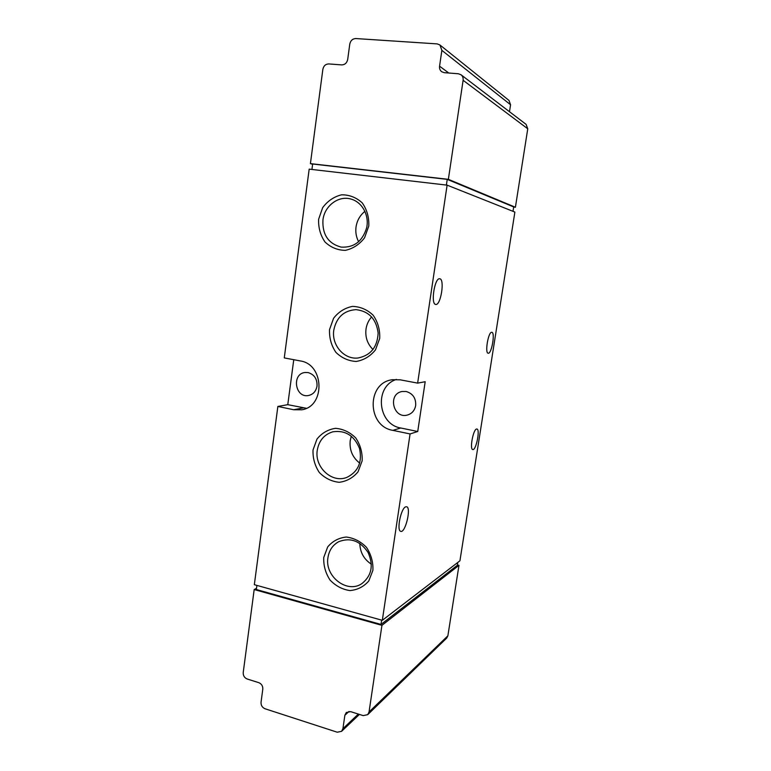 <?xml version="1.0" encoding="UTF-8"?>
<svg xmlns="http://www.w3.org/2000/svg" width="771" height="771" viewBox="0 0 771 771"><rect width="100%" height="100%" fill="white"/><g stroke="black" fill="none" stroke-linecap="round" stroke-linejoin="round"><path stroke-width="1.16" d="M446.39 185.069L447.238 179.364L513.688 206.936L512.994 211.321M447.238 179.364L312.65 164.021L311.937 169.456M322.856 69.351L310.414 163.616L448.365 179.335L463.111 80.3C463.381 77.977 462.696 76.136 461.048 74.777L458.35 73.756L444.269 72.686L441.706 71.742C440.019 70.402 439.297 68.552 439.566 66.19L441.87 50.366L439.933 44.969L437.167 43.899L355.816 38.55C352.588 38.704 350.564 40.555 349.774 44.111L347.702 59.425C346.911 62.962 344.907 64.793 341.707 64.899L328.764 63.926C325.603 64.041 323.627 65.853 322.856 69.351M513.669 207.033L515.404 207.245L527.759 128.796L526.101 124.382L461.048 74.777M509.486 111.718L510.566 104.75L509.005 100.442L439.933 44.969M457.743 562.473L457.299 565.336L381.009 624.443L381.645 620.135M256.907 585.401L256.358 589.526L381.009 624.443M344.878 715.247L346.285 712.5L350.632 711.643L363.199 715.613L367.709 714.659L369.039 711.99L381.934 625.348L254.179 589.545L243.222 672.534C243.096 675.656 244.417 677.815 247.183 679L258.796 682.663C261.591 683.867 262.921 686.036 262.795 689.178L261.041 702.236C260.906 705.359 262.236 707.537 265.031 708.761L337.216 732.209L341.592 731.332L342.922 728.662L344.878 715.247L349.051 711.411M367.709 714.659L446.756 638.031L447.874 635.824L458.976 565.345L457.357 564.941M293.761 359.71L287.776 404.669L277.859 406.452L254.334 584.688L382.32 620.318L410.076 433.948L417.728 431.5L425.187 381.722L417.641 383.12L447.113 185.146L514.883 212.073L459.93 560.806L382.32 620.318M447.113 185.146L309.181 169.138L284.268 357.908L300.227 360.924C324.36 364.143 325.555 406.548 301.702 409.796L293.684 409.738L277.859 406.452M476.478 429.042C473.143 429.746 469.568 449.194 472.71 449.522C475.938 450.968 480.391 429.495 476.96 429.013L476.478 429.042M491.667 332.301C488.274 331.925 484.708 353.089 488.139 353.214C491.512 354.419 495.396 332.542 491.85 332.311L491.667 332.301M405.556 506.875C400.881 508.619 396.496 530.409 400.641 531.306C405.17 533.657 411.492 507.925 406.712 506.749L405.556 506.875M439.701 278.765C434.661 277.512 430.488 304.217 435.673 304.42C440.742 305.914 445.021 279.054 439.749 278.774L439.701 278.765M323.743 557.472L327.714 546.89C332.59 541.136 338.768 537.85 346.266 537.04C353.918 537.975 360.655 541.425 366.495 547.371C371.121 554.436 373.26 562.078 372.904 570.309L368.769 581.006C363.739 586.731 357.455 589.921 349.928 590.567C342.324 589.468 335.684 585.95 330.007 580.014C325.516 573.055 323.425 565.538 323.743 557.472M318.616 219.272L322.663 207.659C327.636 200.961 333.939 196.682 341.592 194.812C349.398 194.755 356.279 197.443 362.235 202.879C366.967 209.645 369.145 217.364 368.789 226.019L364.567 237.786C359.431 244.465 353.031 248.657 345.35 250.353C337.582 250.238 330.807 247.462 325.015 242.017C320.437 235.338 318.298 227.763 318.616 219.272M329.525 329.603L333.573 318.278C338.556 311.879 344.868 307.908 352.52 306.386C360.336 306.656 367.218 309.605 373.174 315.243C377.906 322.124 380.084 329.843 379.717 338.392L375.487 349.851C370.34 356.241 363.931 360.105 356.241 361.464C348.473 361.021 341.698 357.985 335.905 352.357C331.318 345.562 329.198 337.977 329.525 329.603M313.026 449.956L316.977 439.085C321.844 433.051 328.022 429.466 335.51 428.329C343.162 428.955 349.899 432.155 355.73 437.928C360.365 444.867 362.505 452.51 362.158 460.836L358.033 471.833C353.002 477.837 346.738 481.326 339.211 482.299C331.617 481.509 324.976 478.242 319.3 472.478C314.809 465.626 312.718 458.119 313.026 449.956M410.076 433.948L392.825 430.353L400.785 428.001L417.728 431.5M417.641 383.12L400.236 379.824L392.362 379.717C366.456 382.715 366.957 426.267 392.825 430.353M396.439 379.428C374.06 386.281 377.52 424.378 400.785 428.001M415.665 405.556C416.051 398.212 412.89 393.528 406.182 391.495L402.077 391.504C387.341 393.894 393.229 419.337 407.531 415C412.013 413.593 414.721 410.442 415.665 405.556M317.016 386.098C317.324 379.004 314.356 374.504 308.121 372.586L305.191 372.48C291.428 373.578 294.994 398.299 308.506 395.504C313.199 394.434 316.033 391.292 317.016 386.098M287.776 404.669L306.376 408.273M317.276 450.197C318.982 440.646 324.138 434.526 332.764 431.827C345.235 429.977 354.149 435.49 359.498 448.385C362.428 462.051 358.236 471.707 346.911 477.365C332.002 483.59 314.298 467.149 317.276 450.197M359.71 463.111C352.472 457.434 349.311 449.946 350.217 440.655L351.316 436.184M333.804 330.075C336.484 317.315 343.885 310.501 356.009 309.643C368.885 311.195 376.267 318.982 378.137 332.985C377.424 347.075 370.735 355.412 358.062 357.995C344.097 359.787 331.337 344.974 333.804 330.075M373 349.514C367.439 343.972 365.097 337.168 366.003 329.101C366.707 324.408 368.586 320.341 371.641 316.9M322.943 219.966C324.495 205.876 338.498 195.275 350.978 199.063C362.081 202.021 369.367 215.186 366.697 227.638C362.543 241.313 354.034 247.809 341.168 247.115C328.311 243.626 322.23 234.577 322.943 219.966M358.66 241.757C356.231 237.208 355.354 232.293 356.029 226.992C357.04 220.506 360.009 215.292 364.953 211.331M327.964 557.52C329.15 550.253 332.754 544.972 338.768 541.676C350.371 537.233 360.124 540.799 368.027 552.383C373.762 565.259 371.738 575.658 361.956 583.56C347.162 594.027 324.446 576.342 327.964 557.52M371.381 564.199C363.941 559.303 360.076 552.364 359.806 543.401M381.934 625.348L458.976 565.345M254.179 589.545L256.521 588.321M310.414 163.616L312.612 164.329M448.365 179.335L515.404 207.245M293.684 409.738L303.35 407.888M342.922 728.662L358.342 714.081M369.039 711.99L447.874 635.824M463.111 80.3L527.759 128.796M439.566 66.19L448.809 73.033M441.87 50.366L510.566 104.75M341.592 731.332L359.411 714.418"/></g></svg>

